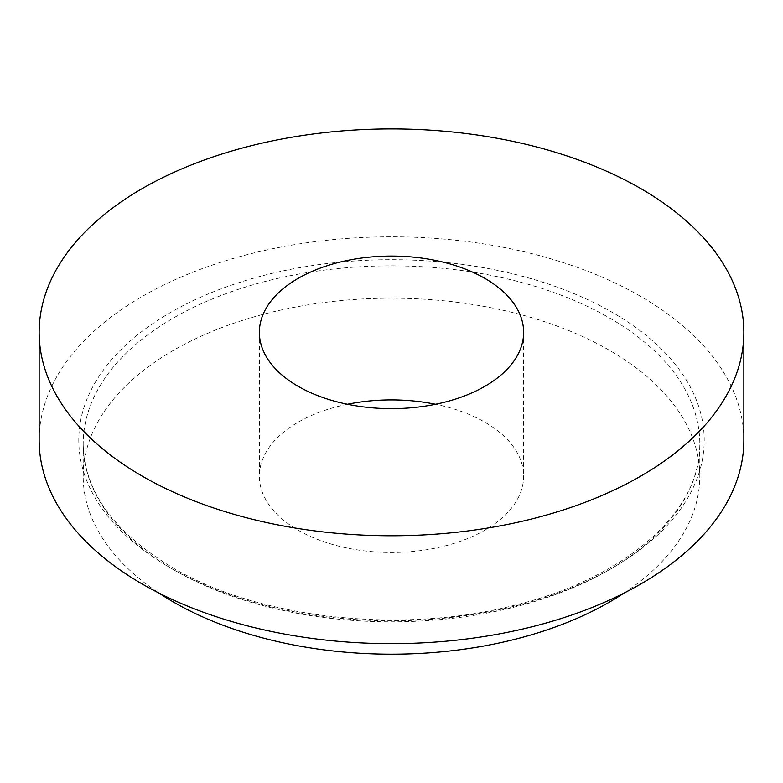 <?xml version="1.0" encoding="UTF-8"?>
<svg xmlns="http://www.w3.org/2000/svg" width="783" height="783" viewBox="0 0 783 783"><rect width="100%" height="100%" fill="white"/><g stroke="black" fill="none" stroke-linecap="round" stroke-linejoin="round"><path stroke-width="0.59" stroke-dasharray="3.92 2.94" d="M624.041 593.064A308.306 177.995 0 0 0 699.806 476.191A308.306 177.995 0 0 0 391.5 298.196A308.306 177.995 0 0 0 83.194 476.191A308.306 177.995 0 0 0 158.959 593.064M347.466 404.263A132.131 76.284 0 0 0 259.369 476.191A132.131 76.284 0 0 0 298.069 530.13A132.131 76.284 0 0 0 442.062 546.671A132.131 76.284 0 0 0 523.631 476.191A132.131 76.284 0 0 0 435.534 404.263M743.85 440.232A352.35 203.423 0 0 0 391.5 236.799A352.35 203.423 0 0 0 39.15 440.232M173.493 569.691A308.306 177.995 0 0 0 509.488 608.274A308.306 177.995 0 0 0 699.806 443.824A308.306 177.995 0 0 0 391.5 265.829A308.306 177.995 0 0 0 83.194 443.824A308.306 177.995 0 0 0 173.493 569.691M170.381 567.89A312.711 180.54 0 0 0 693.552 486.957A312.711 180.54 0 0 0 310.567 265.838A312.711 180.54 0 0 0 170.381 567.89M699.806 476.191L699.806 443.824C701.744 509.782 627.819 577.502 516.3 604.819C402.746 634.759 259.095 619.059 172.583 567.675C113.662 532.195 83.869 490.912 83.194 443.824L83.194 476.191M259.369 332.344L259.369 476.191M523.631 332.344L523.631 476.191"/><path stroke-width="1.17" d="M158.959 593.064A308.306 177.995 0 0 0 173.493 602.058A308.306 177.995 0 0 0 624.041 593.064M435.534 404.263A132.131 76.284 0 0 0 347.466 404.263M298.069 386.283A132.131 76.284 0 0 0 442.062 402.824A132.131 76.284 0 0 0 523.631 332.344A132.131 76.284 0 0 0 391.5 256.061A132.131 76.284 0 0 0 259.369 332.344A132.131 76.284 0 0 0 298.069 386.283M142.349 476.191A352.35 203.423 0 0 0 526.342 520.284A352.35 203.423 0 0 0 743.85 332.344A352.35 203.423 0 0 0 391.5 128.921A352.35 203.423 0 0 0 39.15 332.344A352.35 203.423 0 0 0 142.349 476.191M39.15 332.344L39.15 440.232A352.35 203.423 0 0 0 142.349 584.079A352.35 203.423 0 0 0 526.342 628.172A352.35 203.423 0 0 0 743.85 440.232L743.85 332.344"/></g></svg>

